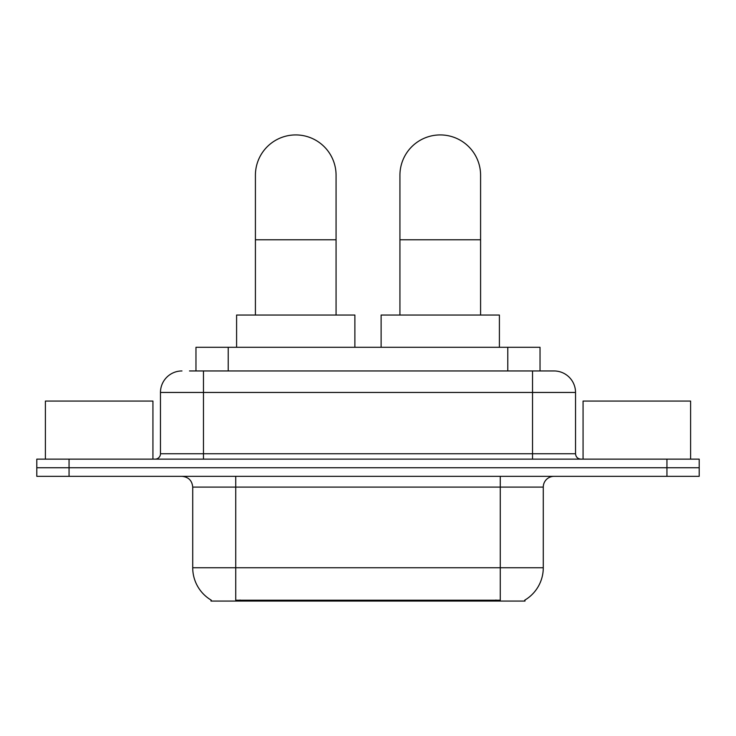 <?xml version="1.0" encoding="UTF-8"?>
<svg xmlns="http://www.w3.org/2000/svg" width="736" height="736" viewBox="0 0 736 736"><rect width="100%" height="100%" fill="white"/><g stroke="black" fill="none" stroke-linecap="round" stroke-linejoin="round"><path stroke-width="1.1" d="M195.969 370.953L195.969 347.3L540.031 347.3L540.031 370.953M524.998 600.015L524.998 601.073L211.002 601.073L211.002 600.015M211.324 600.208A37.637 37.637 0 0 1 192.722 567.741L235.732 567.741L235.732 600.208L500.268 600.208L500.268 567.741L543.278 567.741L543.278 487.094A10.755 10.755 0 0 1 554.033 476.339M192.722 567.741L192.722 487.094C192.087 480.562 188.499 476.974 181.967 476.339M524.676 600.208A37.637 37.637 0 0 0 543.278 567.741M69.055 459.135L699.2 459.135L699.2 467.737L36.8 467.737L36.8 476.339L69.055 476.339L69.055 467.737L36.8 467.737L36.8 459.135L69.055 459.135L69.055 467.737L699.2 467.737L699.2 476.339L69.055 476.339M189.989 370.953L554.033 370.953A21.51 21.51 0 0 1 575.534 392.463L575.534 453.753C575.856 457.019 577.65 458.813 580.916 459.135M189.502 370.953L203.476 370.953L203.476 392.463L160.466 392.463L160.466 453.753A5.373 5.373 0 0 1 155.084 459.135M181.967 370.953A21.51 21.51 0 0 0 160.466 392.463M575.534 392.463L532.524 392.463L532.524 370.953L554.033 370.953M152.932 459.135L152.932 401.065L45.402 401.065L45.402 459.135M690.598 459.135L690.598 401.065L583.068 401.065L583.068 459.135M255.41 315.045L255.41 175.251A40.324 40.324 0 0 1 295.734 134.927A40.324 40.324 0 0 1 336.067 175.251A40.324 40.324 0 0 0 295.734 134.927M336.067 315.045L336.067 175.251M354.881 347.3L354.881 315.045L236.596 315.045L236.596 347.3M399.933 315.045L399.933 175.251A40.324 40.324 0 0 1 440.266 134.927A40.324 40.324 0 0 1 480.59 175.251A40.324 40.324 0 0 0 440.266 134.927M480.59 315.045L480.59 175.251M499.404 347.3L499.404 315.045L381.119 315.045L381.119 347.3M495.963 601.073L495.963 600.015M240.037 601.073L240.037 600.015M228.224 370.953L228.224 347.3M507.776 370.953L507.776 347.3M500.268 476.339L500.268 487.094L192.722 487.094M543.278 487.094L500.268 487.094L500.268 567.741L235.732 567.741L235.732 476.339M666.945 476.339L666.945 459.135M203.476 459.135L203.476 453.753L575.534 453.753M160.466 453.753L203.476 453.753L203.476 392.463L532.524 392.463L532.524 459.135M255.41 239.77L336.067 239.77M399.933 239.77L480.59 239.77"/></g></svg>
